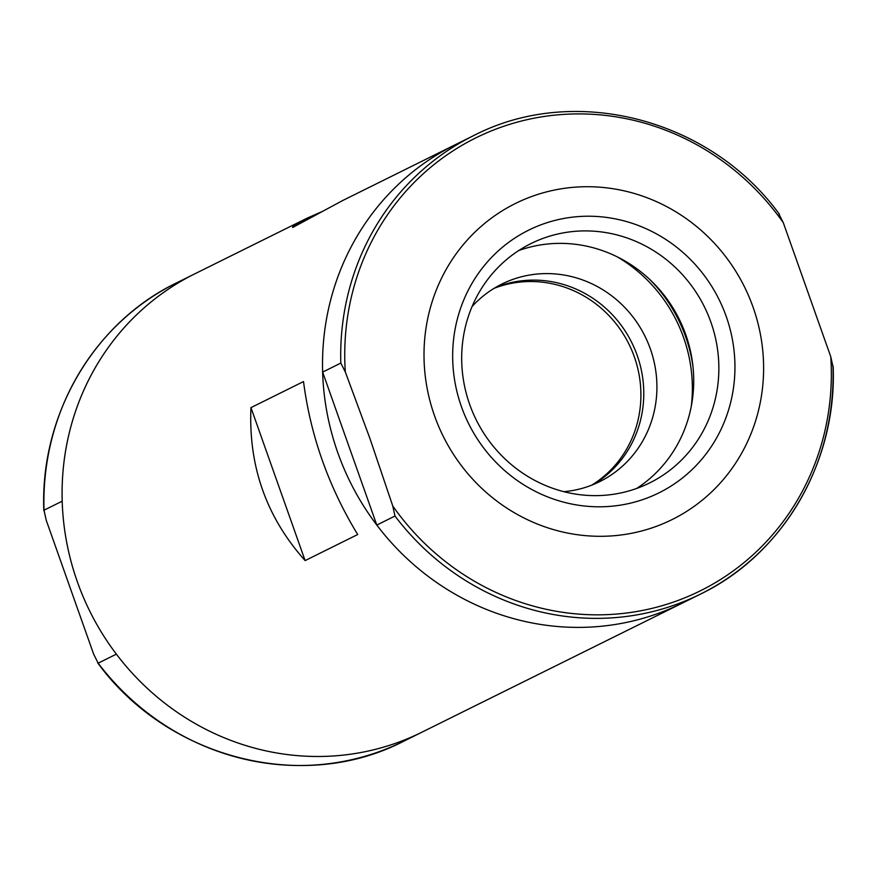 <?xml version="1.0" encoding="UTF-8"?>
<svg xmlns="http://www.w3.org/2000/svg" width="877" height="877" viewBox="0 0 877 877"><rect width="100%" height="100%" fill="white"/><g stroke="black" fill="none" stroke-linecap="round" stroke-linejoin="round"><path stroke-width="1.32" d="M176.507 282.898A255.766 243.795 63.6 0 0 44.003 510.206L43.85 510.863C39.794 415.358 93.598 322.813 176.507 282.898L194.694 273.887A255.766 243.795 63.6 0 0 89.849 611.313A255.766 243.795 63.6 0 0 421.87 732.207L682.306 603.113A255.766 243.795 -116.4 0 1 376.803 525.06L394.99 516.038L392.775 506.018L369.951 438.555L345.308 371.98L340.824 363.078L322.637 372.1L376.803 525.06M322.637 372.1A255.766 243.795 -116.4 0 1 455.13 144.793A255.766 243.795 63.6 0 0 350.285 482.218A255.766 243.795 63.6 0 0 682.306 603.113L700.493 594.091A255.766 243.795 -116.4 0 1 394.99 516.038M340.824 363.078A255.766 243.795 -116.4 0 1 473.317 135.771L342.666 200.537L292.699 227.483C291.855 226.858 296.678 223.734 307.158 218.132L321.684 211.752M250.954 407.63L303.519 381.572C310.491 435.595 328.546 486.582 357.684 534.532L305.119 560.589C266.476 517.353 248.421 466.367 250.954 407.63L305.119 560.589M593.071 484.63A110.239 105.087 63.6 0 0 637.206 355.426A110.239 105.087 63.6 0 0 495.384 287.557M403.683 741.218C303.102 793.542 167.31 758.66 97.621 662.76L98.169 663.165L116.367 654.154A255.766 243.795 63.6 0 0 421.87 732.207L403.683 741.218A255.766 243.795 63.6 0 1 98.169 663.165L93.686 654.264L46.218 520.225L44.003 510.206L62.201 501.184A255.766 243.795 63.6 0 1 194.694 273.887L306.446 218.494M778.831 213.835L783.314 222.725L830.782 356.775L832.997 366.794A255.766 243.795 -116.4 0 1 700.493 594.091C783.402 554.187 837.206 461.642 833.139 366.137M494.014 288.38A110.239 105.087 -116.4 0 1 628.941 344.102A110.239 105.087 -116.4 0 1 591.58 485.222M563.867 491.679A110.239 105.087 63.6 0 0 599.758 481.605A110.239 105.087 63.6 0 0 650.35 348.914A110.239 105.087 63.6 0 0 501.841 284.06A110.239 105.087 63.6 0 0 472.089 306.522M461.412 406.632A146.623 139.761 -116.4 0 1 617.649 219.349A146.623 139.761 -116.4 0 1 702.356 458.572A146.623 139.761 -116.4 0 1 461.412 406.632M434.532 415.786A176.387 168.132 -116.4 0 1 622.495 190.484A176.387 168.132 -116.4 0 1 724.402 478.272A176.387 168.132 -116.4 0 1 434.532 415.786M469.655 404.363A133.578 127.318 -116.4 0 1 530.947 243.587A133.578 127.318 -116.4 0 1 704.352 306.72A133.578 127.318 -116.4 0 1 649.594 482.953A133.578 127.318 -116.4 0 1 469.655 404.363M518.745 250.548A133.578 127.318 -116.4 0 1 679.215 319.184A133.578 127.318 -116.4 0 1 636.669 488.445M345.308 371.98A252.762 240.923 -116.4 0 1 503.727 126.288A252.762 240.923 -116.4 0 1 783.314 222.725M830.782 356.775A252.762 240.923 -116.4 0 1 672.352 602.466A252.762 240.923 -116.4 0 1 392.775 506.018M650.274 279.96A148.827 141.866 -116.4 0 1 692.907 365.961M617.287 256.873A147.062 140.177 -116.4 0 1 691.295 406.194M779.39 214.229C709.69 118.329 573.909 83.447 473.317 135.771"/></g></svg>
